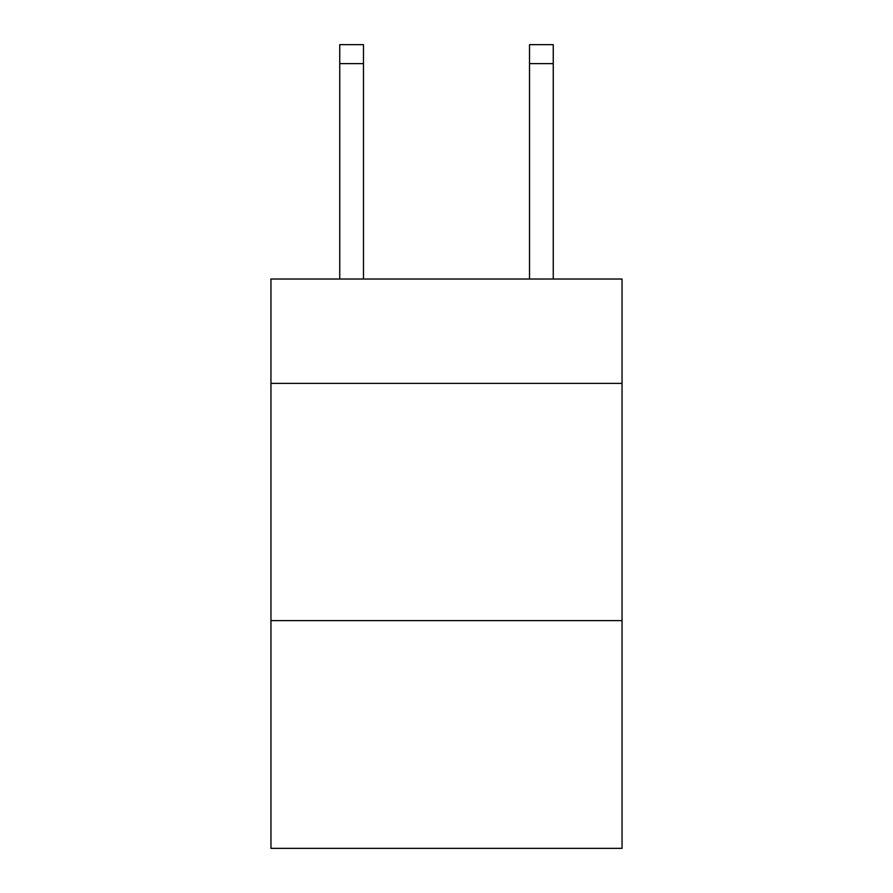 <?xml version="1.0" encoding="UTF-8"?>
<svg xmlns="http://www.w3.org/2000/svg" width="893" height="893" viewBox="0 0 893 893"><rect width="100%" height="100%" fill="white"/><g stroke="black" fill="none" stroke-linecap="round" stroke-linejoin="round"><path stroke-width="1.34" d="M622.041 383.398L622.041 279.018L270.959 279.018L270.959 383.398L622.041 383.398L622.041 848.35L270.959 848.35L270.959 383.398M622.041 620.624L270.959 620.624M363.473 279.018L363.473 63.626L339.753 63.626L339.753 44.65L363.473 44.65L363.473 63.626M339.753 279.018L339.753 63.626M553.247 279.018L553.247 44.65L529.527 44.65L529.527 279.018M529.527 63.626L553.247 63.626"/></g></svg>
